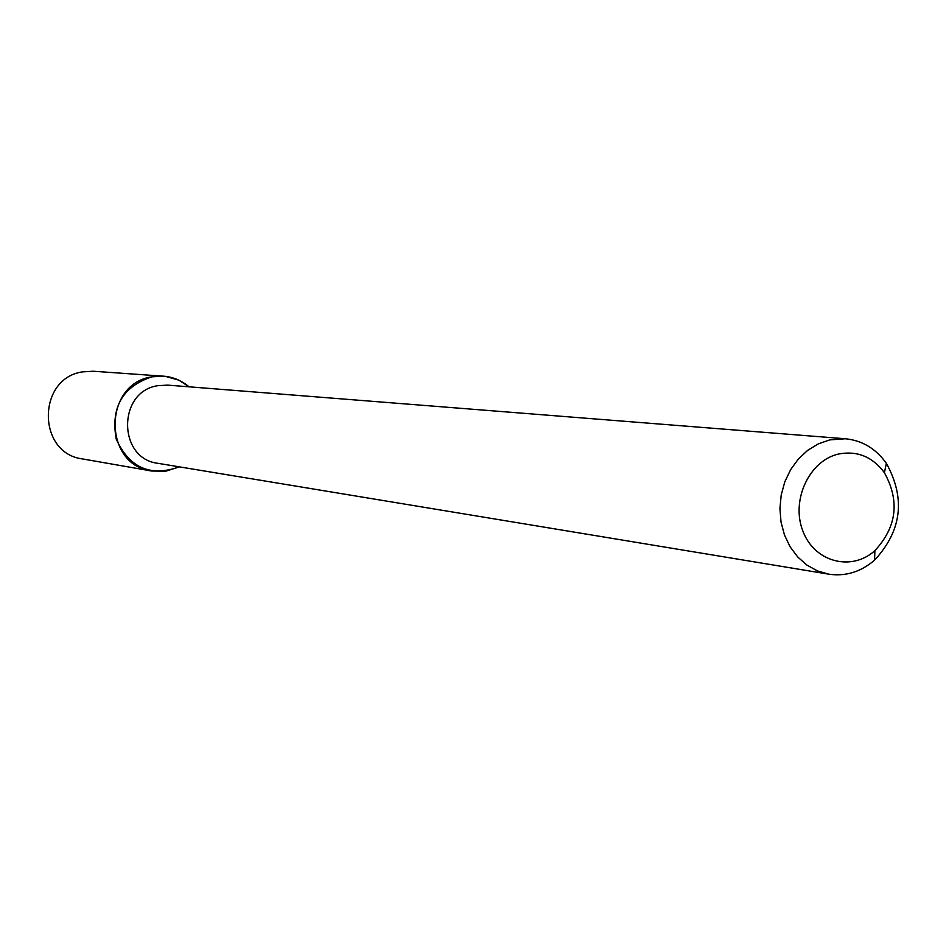<?xml version="1.0" encoding="UTF-8"?>
<svg xmlns="http://www.w3.org/2000/svg" width="946" height="946" viewBox="0 0 946 946"><rect width="100%" height="100%" fill="white"/><g stroke="black" fill="none" stroke-linecap="round" stroke-linejoin="round"><path stroke-width="1.42" d="M839.031 453.926C857.466 450.603 872.59 456.859 884.404 472.693C899.977 500.966 896.808 526.934 874.896 550.631C851.4 571.952 814.139 562.007 802.776 530.765C790.738 499.866 809.634 460.063 839.031 453.926M829.902 439.866L845.417 438.767C862.22 440.458 875.878 448.652 886.367 463.327C905.724 498.459 901.786 530.741 874.553 560.186C860.836 571.916 845.618 576.587 828.897 574.198L817.521 570.946L806.985 565.14L797.726 556.993L790.123 546.823L784.482 535.034L781.029 522.109L779.93 508.546L781.219 494.912L784.837 481.762L790.655 469.618L798.412 458.976L807.801 450.249L818.444 443.804L829.902 439.866M828.897 574.198L158.077 463.339C117.647 458.822 117.339 391.526 157.781 385.684L167.619 385.117L845.417 438.767M151.738 471.025L165.846 471.191L179.35 466.863C150.343 477.139 129.295 467.844 116.192 438.991C110.635 407.43 122.519 386.713 151.833 376.839C165.739 374.45 178.167 377.773 189.105 386.819L178.9 380.186L165.325 376.319L93.216 371.234L82.515 371.884C36.918 378.317 37 453.394 82.527 458.928L151.738 471.025C102.913 465.125 102.901 383.828 151.833 376.839L163.315 376.13M884.404 472.693L886.367 463.327M874.896 550.631L874.553 560.186"/></g></svg>
